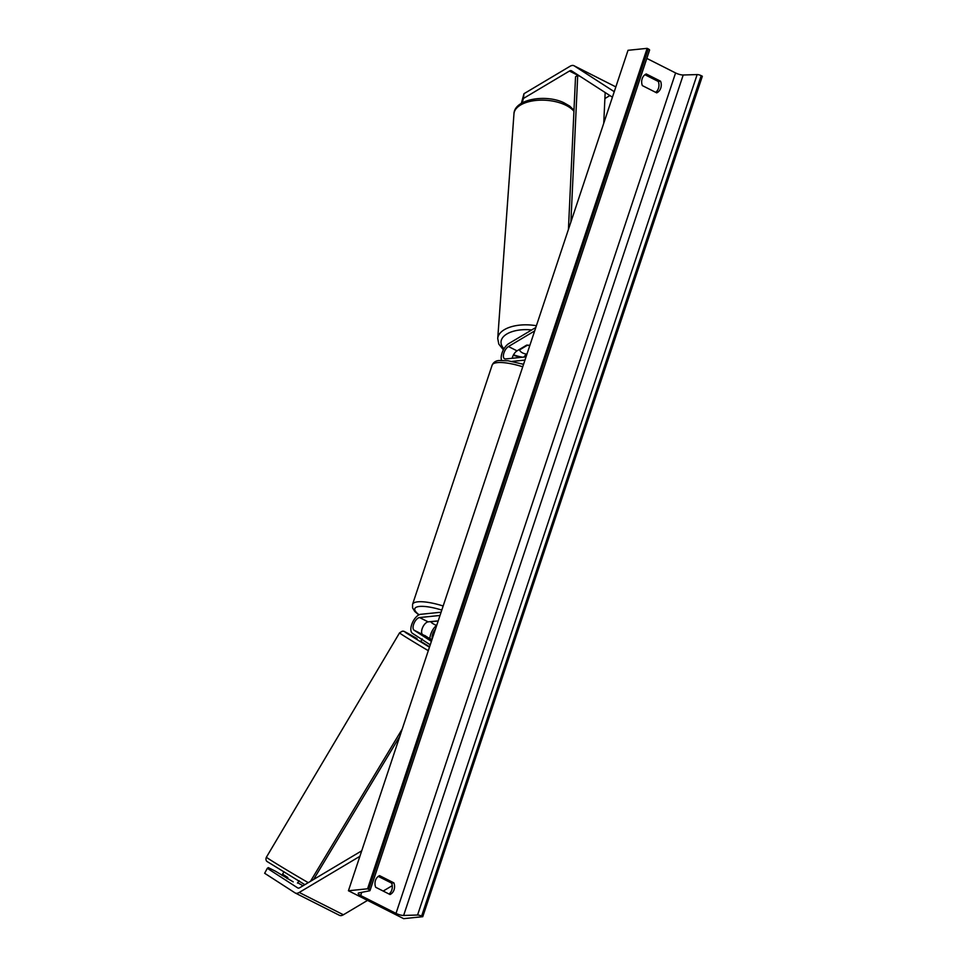 <?xml version="1.0" encoding="UTF-8"?>
<svg xmlns="http://www.w3.org/2000/svg" width="967" height="967" viewBox="0 0 967 967"><rect width="100%" height="100%" fill="white"/><g stroke="black" fill="none" stroke-linecap="round" stroke-linejoin="round"><path stroke-width="1.45" d="M293.194 881.88L275.583 871.279L268.306 867.604L267.315 868.306L297.703 887.911A5.645 2.708 -63.2 0 0 297.824 887.984A5.645 2.708 -63.2 0 0 298.646 888.117A5.645 2.708 -63.2 0 0 299.794 887.694L361.718 850.815M303.009 885.784L297.921 882.871M267.315 868.306L264.656 873.274L295.044 892.879A11.278 5.415 -63.2 0 0 295.286 893.012A11.278 5.415 -63.2 0 0 296.929 893.29A11.278 5.415 -63.2 0 0 299.226 892.456L359.893 856.315M339.212 915.193A11.278 5.415 -63.2 0 0 339.453 915.326A11.278 5.415 -63.2 0 0 341.097 915.604A11.278 5.415 -63.2 0 0 343.394 914.77L367.52 900.398M383.186 891.066L392.227 885.675M604.895 98.549L609.899 95.564M522.216 102.828L523.413 98.465L569.442 71.038A5.645 2.708 116.8 0 1 570.59 70.615A5.645 2.708 116.8 0 1 571.412 70.76A5.645 2.708 116.8 0 1 571.533 70.821L612.413 97.196M523.413 98.465L523.981 93.702L570.01 66.288A11.278 5.415 116.8 0 1 572.319 65.454A11.278 5.415 116.8 0 1 573.963 65.72A11.278 5.415 116.8 0 1 574.205 65.853L614.25 91.696M523.981 93.702L521.358 103.324M501.643 360.389A10.577 5.077 116.8 0 1 502.635 351.456A10.577 5.077 116.8 0 1 508.823 343.575L535.803 327.499M526.036 356.859L505.608 358.95A7.047 3.384 116.8 0 1 504.581 358.781A7.047 3.384 116.8 0 1 503.88 353.04A7.047 3.384 116.8 0 1 508.473 346.537L534.666 330.932M512.184 358.273A7.047 3.384 116.8 0 1 517.031 350.864L526.64 345.134A8.812 4.666 6.8 0 1 529.856 345.388M524.96 360.087L512.099 361.404M526.556 354.14A10.577 5.077 -63.2 0 0 523.921 357.077M436.685 625.468A8.812 2.272 18.4 0 1 430.835 621.757L437.471 621.08A8.812 2.272 18.4 0 1 438.087 621.249A8.812 2.272 -161.6 0 0 436.975 620.971L428.139 621.866A7.047 3.384 -63.2 0 0 422.591 627.595A7.047 3.384 -63.2 0 0 422.664 634.545L431.802 640.166M441.097 612.22L420.657 614.311A10.577 5.077 -63.2 0 0 412.341 622.905A10.577 5.077 -63.2 0 0 412.438 633.325L430.255 644.82M440.021 615.459L419.581 617.55A7.047 3.384 -63.2 0 0 414.033 623.28A7.047 3.384 -63.2 0 0 414.106 630.218L431.391 641.375M432.297 638.643A7.047 3.384 116.8 0 1 435.464 629.154M429.904 638.389A10.577 5.077 116.8 0 1 436.552 625.419M282.811 874.373L282.134 875.51M284.008 871.751L282.569 874.18L287.815 877.492L287.114 878.665M297.449 883.064L299.178 880.744M422.192 638.933L420.754 641.351L429.59 646.802M429.433 638.873L431.862 639.961M424.465 635.706L431.983 639.61M429.602 638.607L424.634 635.404M348.434 890.752L403.65 918.65L422.76 916.692L421.612 916.112A3.179 0.822 -161.6 0 0 417.575 915.024L403.626 915.459A5.995 1.547 18.4 0 1 395.999 913.392L360.667 895.539A5.995 1.547 18.4 0 1 358.225 893.315A5.995 1.547 18.4 0 1 358.95 892.879L369.624 890.8A3.179 0.822 -161.6 0 0 370.01 890.559A3.179 0.822 -161.6 0 0 368.717 889.386L367.557 888.806L348.434 890.752L628.018 50.308L647.141 48.35L367.557 888.806M378.278 876.38L391.611 883.113A8.812 7.385 -95.8 0 1 389 894.004M655.674 92.336A8.812 7.385 84.2 0 0 658.285 81.458L644.953 74.725M646.222 73.963A8.812 7.385 84.2 0 0 642.173 78.714A8.812 7.385 84.2 0 0 642.354 85.604L656.702 92.856A8.812 7.385 84.2 0 0 660.582 81.216L646.222 73.963M375.498 880.381A8.812 7.385 -95.8 0 1 379.548 875.631L393.895 882.883A8.812 7.385 -95.8 0 1 390.027 894.523L375.68 887.271A8.812 7.385 -95.8 0 1 375.498 880.381M422.76 916.692L702.344 76.248L701.184 75.656A3.179 0.822 -161.6 0 0 697.147 74.568L683.21 75.003A5.995 1.547 18.4 0 1 675.582 72.948L646.826 58.419M370.01 890.559L649.582 50.115A3.179 0.822 -161.6 0 0 648.301 48.93L647.141 48.35M393.895 882.883L391.611 883.113M660.582 81.216L658.285 81.458M526.93 354.2A8.812 4.448 4.1 0 1 522.966 353.1A8.812 4.448 4.1 0 1 519.617 349.873L519.666 349.292M529.795 345.557A8.812 4.448 4.1 0 0 527.136 345.4L527.148 345.134M527.136 345.4L519.617 349.873M313.586 879.486L399.794 736.383M310.467 881.336L402.248 728.985M569.442 71.038L580.623 76.683L577.722 75.221L570.893 222.047M605.173 92.53L603.746 123.28M577.722 75.221L575.534 76.816L568.427 229.445M299.226 892.456L343.394 914.77M574.205 65.853L615.846 86.897L573.963 65.72M508.473 346.537L517.031 350.864M419.581 617.55L428.139 621.866M414.106 630.218L422.664 634.545M441.798 610.092A27.85 7.18 -161.6 0 0 419.46 606.454A27.85 7.18 -161.6 0 0 419.098 614.782M418.82 614.915L414.795 611.495L412.571 607.868L412.571 604.327A31.379 8.099 18.4 0 1 417.78 601.825A31.379 8.099 18.4 0 1 443.164 605.995M522.736 366.783A31.379 8.099 -161.6 0 0 497.352 362.613A31.379 8.099 -161.6 0 0 492.143 365.127C493.581 362.069 496.119 360.534 499.746 360.51L508.098 360.776L523.558 364.305M304.871 884.684L266.771 861.331C265.816 860.122 265.695 858.744 266.409 857.197A31.379 0.641 30.7 0 0 306.116 881.421A31.379 0.641 30.7 0 0 308.255 882.666M428.296 650.682A31.379 0.641 -149.3 0 1 399.552 632.865L266.409 857.197M399.552 632.865L402.357 631.149C404.919 632.08 398.9 628.151 417.007 638.546L405.233 632.333L429.457 647.189M675.582 72.948L395.999 913.392M361.731 892.336L360.667 895.539M701.184 75.656L421.612 916.112M648.301 48.93L368.717 889.386M683.21 75.003L403.626 915.459M697.147 74.568L417.575 915.024M573.975 110.262L569.696 106.08L563.797 102.695C545.4 93.884 514.287 99.226 513.961 113.84A31.379 15.835 4.1 0 1 532.031 101.003A31.379 15.835 4.1 0 1 564.523 104.617A31.379 15.835 4.1 0 1 573.927 111.253M522.627 357.21A27.85 14.058 4.1 0 1 513.562 354.768M536.395 325.746A31.379 15.835 -175.9 0 0 497.727 338.51L513.961 113.84M503.988 348.809A27.85 14.058 4.1 0 1 505.922 334.582A27.85 14.058 4.1 0 1 531.681 329.952M295.286 893.012L339.453 915.326M412.571 604.327L492.143 365.127M513.272 355.3L520.838 357.391M503.396 349.849L498.803 344.095L497.727 338.51"/></g></svg>
